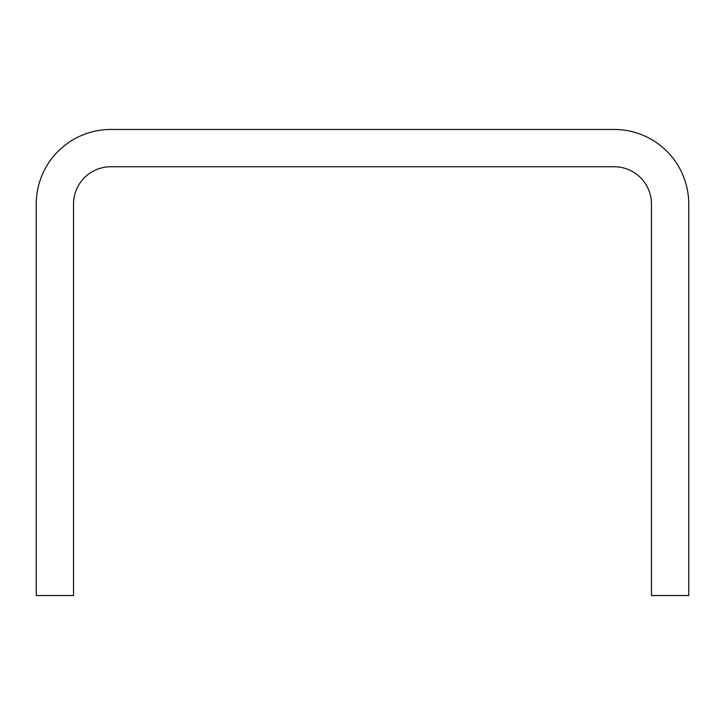 <?xml version="1.0" encoding="UTF-8"?>
<svg xmlns="http://www.w3.org/2000/svg" width="725" height="725" viewBox="0 0 725 725"><rect width="100%" height="100%" fill="white"/><g stroke="black" fill="none" stroke-linecap="round" stroke-linejoin="round"><path stroke-width="1.09" d="M688.75 595.533L688.75 204.033A74.575 74.575 0 0 0 614.175 129.467L110.825 129.467A74.575 74.575 0 0 0 36.25 204.033L36.25 595.533L73.533 595.533L73.533 204.033A37.283 37.283 0 0 1 110.825 166.75L614.175 166.75A37.283 37.283 0 0 1 651.467 204.033L651.467 595.533L688.75 595.533"/></g></svg>
